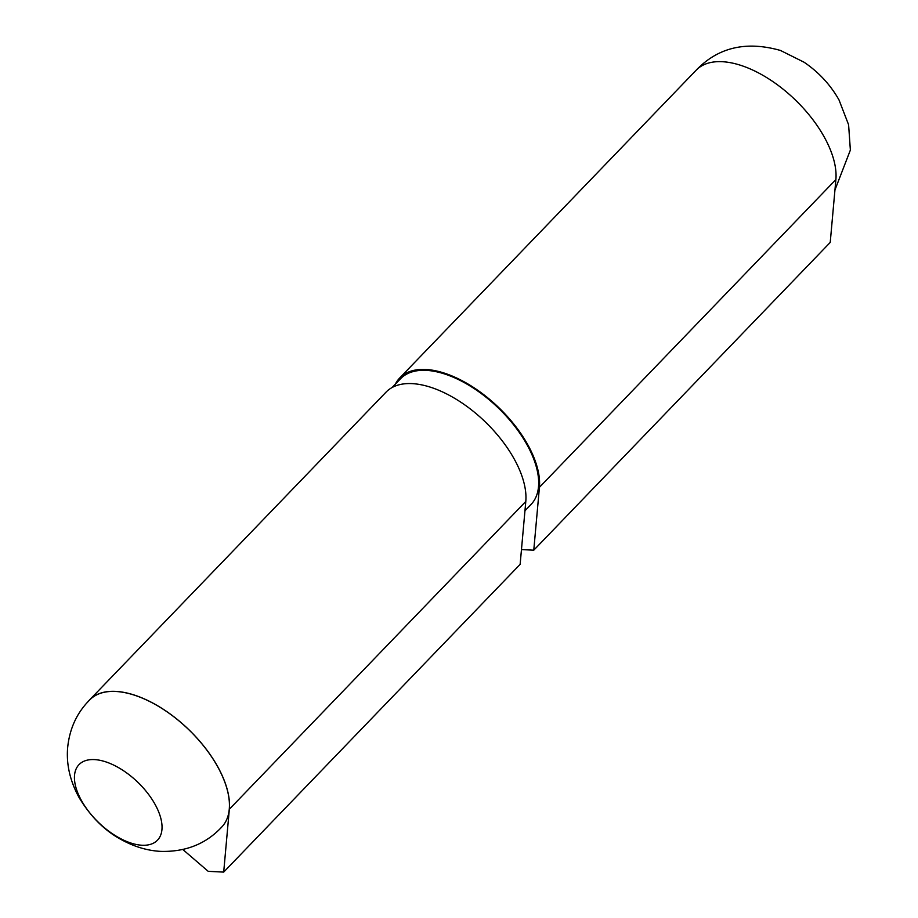 <?xml version="1.0" encoding="UTF-8"?>
<svg xmlns="http://www.w3.org/2000/svg" width="918" height="918" viewBox="0 0 918 918"><rect width="100%" height="100%" fill="white"/><g stroke="black" fill="none" stroke-linecap="round" stroke-linejoin="round"><path stroke-width="1.38" d="M222.271 826.475A91.628 47.288 -136.1 0 0 188.523 729.443A91.628 47.288 -136.1 0 0 90.297 699.355C77.123 712.23 69.573 728.376 67.634 747.791C66.245 764.384 70.043 780.92 79.005 797.421C90.79 817.009 105.26 831.283 122.427 840.234C135.026 846.97 147.752 850.676 160.593 851.376C185.861 852.065 206.424 843.768 222.271 826.475M182.854 849.529L208.214 871.331L223.694 872.1L229.339 809.24A91.743 47.346 -136.1 0 0 175.028 717.635A91.743 47.346 -136.1 0 0 89.643 699.86A91.743 47.346 -136.1 0 0 88.277 701.409M223.694 872.1L520.139 564.341L525.796 501.469A91.743 47.346 -136.1 0 0 471.485 409.876A91.743 47.346 -136.1 0 0 386.099 392.089L89.643 699.86M392.101 387.511L400.558 378.744A90.595 46.749 43.9 0 1 461.651 381.2A90.595 46.749 43.9 0 1 526.943 444.61A90.595 46.749 43.9 0 1 531.052 504.441L524.958 510.775M399.732 377.941L696.188 70.181A91.743 47.346 -136.1 0 1 758.004 72.648A91.743 47.346 -136.1 0 1 824.112 136.782A91.743 47.346 -136.1 0 1 835.885 179.561L830.228 242.421L533.771 550.192L539.428 487.32A91.743 47.346 -136.1 0 0 485.106 395.715A91.743 47.346 -136.1 0 0 399.732 377.941A91.743 47.346 -136.1 0 0 395.383 384.114M521.47 549.584L533.771 550.192M154.993 804.237A54.472 28.114 43.9 0 1 142.083 845.249A54.472 28.114 43.9 0 1 81.484 800.599A54.472 28.114 43.9 0 1 94.393 759.588A54.472 28.114 43.9 0 1 154.993 804.237M229.339 809.24L525.796 501.469M835.885 179.561L539.428 487.32M834.944 189.992L850.366 150.082L848.599 124.768L839.018 99.959C830.503 84.869 818.856 72.293 804.088 62.229L780.518 50.479C745.967 40.667 717.681 47.426 695.649 70.755"/></g></svg>
